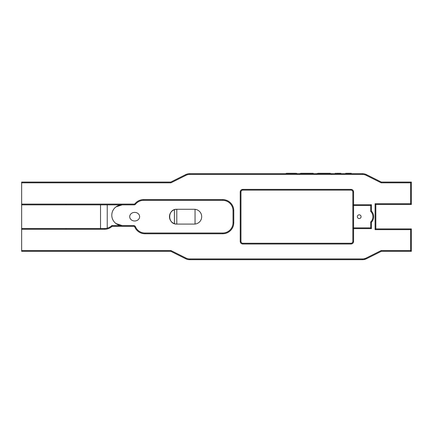 <?xml version="1.0" encoding="UTF-8"?>
<svg xmlns="http://www.w3.org/2000/svg" width="433" height="433" viewBox="0 0 433 433"><rect width="100%" height="100%" fill="white"/><g stroke="black" fill="none" stroke-linecap="round" stroke-linejoin="round"><path stroke-width="0.65" d="M80.43 182.066L91.065 182.066M170.781 182.066L21.65 182.066L21.65 182.813L170.959 182.813L170.781 182.066L185.595 174.661L185.93 175.327A8.579 8.579 0 0 1 189.762 174.423L362.356 174.423A8.579 8.579 0 0 1 366.188 175.327L381.159 182.813L410.603 182.813L410.603 203.726L411.35 204.473L411.35 182.066L381.338 182.066L366.524 174.661A9.32 9.32 0 0 0 362.356 173.676L189.762 173.676A9.32 9.32 0 0 0 185.595 174.661M55.018 182.066L34.813 182.066L55.018 182.066M21.65 182.813L21.65 204.847L100.526 204.847L100.526 228.527M407.605 182.066L390.095 182.066L407.605 182.066M286.825 173.676L286.478 173.303M285.607 173.676L286.44 173.303M288.768 173.676L288.768 173.303L286.825 173.303L290.029 173.303M291.387 173.676L291.387 173.303L288.768 173.303M293.715 173.676L293.715 173.303L291.387 173.303M295.522 173.676L295.522 173.303L292.757 173.303M296.686 173.676L296.686 173.379L297.038 173.806M294.689 173.303L296.686 173.379M290.099 173.303L289.417 173.341M301.612 173.676L301.612 173.303L300.794 173.303L299.452 173.806M303.847 173.676L303.847 173.303L301.612 173.303M306.797 173.676L306.797 173.303L303.847 173.303M311.203 173.676L311.203 173.303L306.797 173.303M312.778 173.676L312.778 173.303L311.203 173.303M313.259 173.676L313.259 173.303L312.778 173.303L313.167 173.303M302.672 173.303L305.281 173.303M324.414 173.676L324.414 173.303L318.001 173.303L322.087 173.303M319.955 173.676L319.955 173.303M327.824 173.676L327.824 173.303L324.414 173.303M330.363 173.676L330.363 173.303L326.168 173.303M329.21 173.303L331.905 173.806M317.118 173.676L318.001 173.303M316.74 173.806L317.118 173.481M346.79 173.676L346.79 173.303L345.139 173.676M346.156 173.676L345.913 173.303M349.209 173.676L349.209 173.303L346.79 173.303M350.746 173.676L350.746 173.303L349.209 173.303M351.304 173.676L351.304 173.303L350.746 173.303M335.212 173.676L335.212 173.303L335.202 173.676M335.791 173.676L335.791 173.303L335.212 173.303M337.329 173.676L337.329 173.303L336.511 173.303M339.748 173.676L339.748 173.303L337.329 173.303M340.376 173.676L340.376 173.303L339.748 173.303M341.361 173.676L340.376 173.303M346.416 173.303L347.434 173.303M350.026 173.303L351.304 173.303M339.104 173.303L340.614 173.303M352.841 228.619L352.841 241.392A1.862 1.862 0 0 1 350.979 243.259L242.832 243.259A1.862 1.862 0 0 1 240.97 241.392L240.97 191.981A1.862 1.862 0 0 1 242.832 190.114L350.979 190.114A1.862 1.862 0 0 1 352.841 191.981L352.841 228.619L353.588 227.872L353.588 205.496L352.841 204.755M353.588 205.496L370.691 205.496L370.691 211.396L371.438 211.093L371.438 204.755L353.588 204.755L353.588 191.981A2.609 2.609 0 0 0 350.979 189.373L242.832 189.373A2.609 2.609 0 0 0 240.223 191.981L240.223 241.392A2.609 2.609 0 0 0 242.832 244.001L350.979 244.001A2.609 2.609 0 0 0 353.588 241.392L353.588 228.619L371.438 228.619L370.691 227.872L353.588 227.872M353.588 228.619L353.214 228.245M361.079 216.684A1.862 1.862 0 0 1 358.28 218.302A1.862 1.862 0 0 1 358.28 215.071A1.862 1.862 0 0 1 361.079 216.684M176.794 224.088L176.794 209.285M174.429 223.672L174.429 209.702M370.691 211.396A7.399 7.399 0 0 1 370.691 221.977L370.691 227.872M170.781 251.308L170.959 250.561L21.65 250.561L21.65 251.308L170.781 251.308L185.595 258.712A9.32 9.32 0 0 0 189.762 259.697L362.356 259.697A9.32 9.32 0 0 0 366.524 258.712L381.338 251.308L411.35 251.308L411.35 228.9L375.828 228.9L375.828 204.473L411.35 204.473M366.21 258.858A5.591 3.767 65.6 0 1 363.899 258.858M75.299 204.847L134.116 204.847A1.862 1.862 0 0 0 135.561 204.16A10.36 10.36 0 0 1 143.588 200.349L222.676 200.349A10.36 10.36 0 0 1 233.035 210.709L233.035 222.665A10.36 10.36 0 0 1 222.676 233.024L144.985 233.024A10.36 10.36 0 0 1 135.453 226.724A1.862 1.862 0 0 0 133.737 225.593L111.795 225.593A10.36 10.36 0 0 1 104.569 228.527L21.65 228.527L21.65 229.274L104.569 229.274A11.106 11.106 0 0 0 112.093 226.335L133.737 226.335A1.12 1.12 0 0 1 134.766 227.016A11.106 11.106 0 0 0 144.985 233.771L222.676 233.771A11.106 11.106 0 0 0 233.782 222.665L233.782 210.709A11.106 11.106 0 0 0 222.676 199.602L143.588 199.602A11.106 11.106 0 0 0 134.982 203.689A1.12 1.12 0 0 1 134.116 204.1L21.65 204.1M100.526 204.847L107.243 204.847L107.243 228.175M120.553 225.463L117.89 224.673L115.362 223.055M116.017 223.58L122.23 225.588M107.243 204.847L122.155 204.847A10.36 10.36 0 0 0 111.795 215.206L111.795 215.228A10.36 10.36 0 0 0 122.155 225.593M371.438 228.619L371.438 222.281A8.146 8.146 0 0 0 371.438 211.093M370.691 221.977L371.438 222.281M370.691 205.496L371.438 204.755M353.588 204.755L353.214 205.128M111.795 225.593L112.093 226.335M170.959 182.813L185.93 175.327M381.338 182.066L381.159 182.813M411.35 182.066L410.603 182.813M410.603 203.726L375.086 203.726L375.828 204.473M375.086 203.726L375.086 229.647L410.603 229.647L410.603 250.561L411.35 251.308M375.828 228.9L375.086 229.647M411.35 228.9L410.603 229.647M410.603 250.561L381.159 250.561L381.338 251.308M381.159 250.561L366.188 258.046A8.579 8.579 0 0 1 362.356 258.95L189.762 258.95A8.579 8.579 0 0 1 185.93 258.046L170.959 250.561M194.298 209.285A7.399 7.399 0 0 1 201.697 216.684A7.399 7.399 0 0 1 194.298 224.088L176.87 224.088A7.399 7.399 0 0 1 169.465 216.684A7.399 7.399 0 0 1 176.87 209.285L194.298 209.285M129.711 216.684A4.958 4.292 -0 0 1 134.668 212.392A4.958 4.292 -0 0 1 139.626 216.684A4.958 4.292 -0 0 1 134.668 220.982A4.958 4.292 -0 0 1 129.711 216.684M176.87 209.285C167.322 208.825 167.322 224.548 176.87 224.088M122.23 204.847L116.039 206.844L122.144 204.847M21.65 229.274L21.65 250.561M21.65 228.527L21.65 204.847M75.975 251.308L77.226 251.308M348.164 173.676L348.164 173.303M338.379 173.676L338.379 173.303M340.836 173.676L340.836 173.303M345.68 173.676L345.68 173.303M352.841 241.392L353.588 241.392M195.05 209.323L195.05 224.05M352.841 191.981L353.588 191.981M350.979 190.114L350.979 189.373M242.832 190.114L242.832 189.373M240.97 191.981L240.223 191.981M240.97 241.392L240.223 241.392M242.832 243.259L242.832 244.001M350.979 243.259L350.979 244.001M104.569 229.274L104.569 228.527M65.973 228.527L65.973 229.274M133.737 226.335L133.737 225.593M134.766 227.016L135.453 226.724M144.985 233.771L144.985 233.024M222.676 233.771L222.676 233.024M233.782 222.665L233.035 222.665M233.782 210.709L233.035 210.709M222.676 199.602L222.676 200.349M143.588 199.602L143.588 200.349M134.982 203.689L135.561 204.16M134.116 204.1L134.116 204.847M189.762 173.676L189.762 174.423M362.356 173.676L362.356 174.423M366.524 174.661L366.188 175.327M366.524 258.712L366.188 258.046M362.356 259.697L362.356 258.95M189.762 259.697L189.762 258.95M185.595 258.712L185.93 258.046M65.973 204.847L65.973 204.1M96.002 182.066L94.383 182.066M75.488 182.066L77.112 182.066M34.505 182.066L34.813 182.066M387.091 182.066L397.348 182.066M146.089 233.771L147.09 233.771"/></g></svg>

